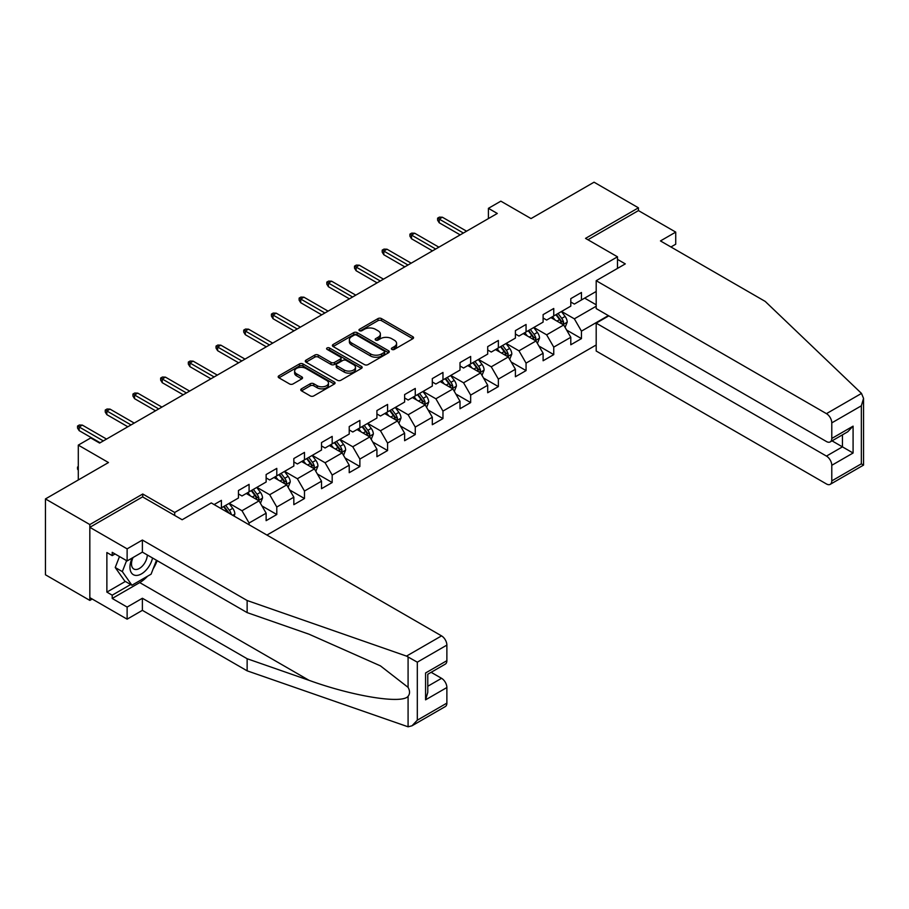 <?xml version="1.0" encoding="UTF-8"?>
<svg xmlns="http://www.w3.org/2000/svg" width="909" height="909" viewBox="0 0 909 909"><rect width="100%" height="100%" fill="white"/><g stroke="black" fill="none" stroke-linecap="round" stroke-linejoin="round"><path stroke-width="1.36" d="M391.881 349.408A1.727 1 0 0 0 394.324 349.408L412.845 338.716A2.466 1.42 0 0 0 413.561 337.716A2.466 1.42 0 0 0 412.845 336.705L381.473 318.593A2.466 1.42 0 0 0 377.985 318.593L359.475 329.285A1.727 1 0 0 0 358.964 329.99A1.727 1 0 0 0 359.475 330.694A1.727 1 0 0 0 361.907 330.694L364.304 329.308A7.886 4.556 0 0 1 375.462 329.308L378.076 330.819A7.886 4.556 0 0 1 380.382 334.035A7.886 4.556 0 0 1 378.076 337.262L375.678 338.648A1.727 1 0 0 0 375.167 339.352A1.727 1 0 0 0 375.678 340.057A1.727 1 0 0 0 378.121 340.057L380.507 338.671A7.886 4.556 0 0 1 391.665 338.671L394.279 340.182A7.886 4.556 0 0 1 396.585 343.397A7.886 4.556 0 0 1 394.279 346.613L391.881 347.999A1.727 1 0 0 0 391.381 348.704A1.727 1 0 0 0 391.881 349.408L391.881 347.999M301.481 388.825A2.466 1.42 0 0 0 300.765 389.836A2.466 1.42 0 0 0 301.481 390.836L310.287 395.915A2.466 1.42 0 0 0 313.764 395.915L334.33 384.041A2.466 1.42 0 0 0 335.057 383.041A2.466 1.42 0 0 0 334.33 382.03L302.958 363.918A2.466 1.42 0 0 0 299.481 363.918L278.915 375.792A2.466 1.42 0 0 0 278.188 376.803A2.466 1.42 0 0 0 278.915 377.803L289.539 383.95A2.466 1.42 0 0 0 293.028 383.95L301.833 378.86A2.466 1.42 0 0 0 302.549 377.86A2.466 1.42 0 0 0 301.833 376.849L296.561 373.804A6.59 3.806 0 0 1 294.63 371.122A6.59 3.806 0 0 1 298.697 367.6A6.59 3.806 0 0 1 305.878 368.429L326.536 380.348A6.59 3.806 0 0 1 328.467 383.041A6.59 3.806 0 0 1 324.399 386.552A6.59 3.806 0 0 1 317.207 385.734L313.764 383.746A2.466 1.42 0 0 0 310.287 383.746L301.481 388.825L301.481 390.836M670.933 246.975L675.728 244.214L675.728 232.113L638.436 210.593L638.436 207.82L594.054 182.198L531.026 218.58L500.848 201.162L488.417 208.331L497.291 213.456L99.604 443.069L90.718 437.945L78.299 445.115L78.299 479.963M142.747 496.984L142.747 494.007L89.832 524.561L45.45 498.927L108.478 462.545L78.299 445.115M142.747 494.007L174.698 512.46L617.495 256.815L617.495 268.405M638.436 207.82L585.532 238.374L617.495 256.815M364.475 364.623A2.466 1.42 0 0 0 367.963 364.623L388.529 352.76A2.466 1.42 0 0 0 389.257 351.749A2.466 1.42 0 0 0 388.529 350.738L357.157 332.637A2.466 1.42 0 0 0 353.681 332.637L333.114 344.5A2.466 1.42 0 0 0 332.387 345.511A2.466 1.42 0 0 0 333.114 346.522L364.475 364.623M327.785 349.783A1.727 1 0 0 1 329.535 350.022L329.535 347.977L361.43 366.384A2.466 1.42 0 0 1 362.157 367.395A2.466 1.42 0 0 1 361.43 368.395L340.864 380.269A2.466 1.42 0 0 1 337.387 380.269L306.015 362.157L306.015 360.146A2.466 1.42 0 0 0 305.288 361.157A2.466 1.42 0 0 0 306.015 362.157M306.015 360.146L314.809 355.067A2.466 1.42 0 0 1 318.298 355.067L331.024 362.418A2.466 1.42 0 0 0 334.501 362.418L340.341 359.044A2.466 1.42 0 0 0 341.068 358.032A2.466 1.42 0 0 0 340.341 357.032L327.104 349.386A1.727 1 0 0 1 326.592 348.681A1.727 1 0 0 1 327.66 347.761A1.727 1 0 0 1 329.535 347.977M89.832 524.561L89.832 600.406L45.45 574.783L45.45 498.927M174.698 515.437L174.698 512.46M266.939 535.06L596.19 344.977M596.19 291.471L581.453 299.97L581.453 292.493L570.795 298.641L570.795 306.128L553.751 315.968L553.751 308.481L543.105 314.628L543.105 322.116L526.061 331.955L526.061 324.468L515.403 330.626L515.403 338.103L498.359 347.942L498.359 340.466L487.701 346.613L487.701 354.09L470.657 363.93L470.657 356.453L460.011 362.6L460.011 370.088L442.967 379.928L442.967 372.44L432.309 378.599L432.309 386.075L415.265 395.915L415.265 388.438L404.619 394.586L404.619 402.062L387.575 411.902L387.575 404.425L376.917 410.573L376.917 418.06L359.873 427.9L359.873 420.412L349.226 426.56L349.226 434.048L332.183 443.887L332.183 436.4L321.525 442.558L321.525 450.035L304.481 459.874L304.481 452.398L293.834 458.545L293.834 466.033L276.791 475.873L276.791 468.385L266.132 474.532L266.132 482.02L249.089 491.86L249.089 484.372L238.442 490.53L238.442 498.007L221.398 507.847L221.398 500.37L214.115 504.563M608.348 315.605L581.453 331.137L581.453 338.614L570.795 344.772L570.795 337.284L553.751 347.124L553.751 354.612L543.105 360.759L543.105 353.271L526.061 363.111L526.061 370.599L515.403 376.746L515.403 369.27L498.359 379.11L498.359 386.586L487.701 392.733L487.701 385.257L470.657 395.097L470.657 402.585L460.011 408.732L460.011 401.244L442.967 411.084L442.967 418.572L432.309 424.719L432.309 417.242L415.265 427.082L415.265 434.559L404.619 440.706L404.619 433.229L387.575 443.069L387.575 450.546L376.917 456.704L376.917 449.216L359.873 459.056L359.873 466.544L349.226 472.691L349.226 465.203L332.183 475.043L332.183 482.531L321.525 488.678L321.525 481.202L304.481 491.042L304.481 498.518L293.834 504.677L293.834 497.189L276.791 507.029L276.791 514.517L266.132 520.664L266.132 513.176L249.089 523.016L249.089 524.766M221.398 507.847L220.592 508.313M246.248 493.496L259.031 500.882L241.987 510.722L229.204 503.336M238.442 493.905L241.987 495.962L249.089 491.86M241.987 510.722L249.089 523.016M259.031 500.882L266.132 513.176M273.95 477.509L286.733 484.883L269.689 494.735L256.906 487.349M266.132 477.918L269.689 479.963L276.791 475.873M269.689 494.735L276.791 507.029M286.733 484.883L293.834 497.189M301.64 461.522L314.423 468.896L297.379 478.736L284.597 471.362M293.834 461.931L297.379 463.976L304.481 459.874M297.379 478.736L304.481 491.042M314.423 468.896L321.525 481.202M329.342 445.524L342.125 452.909L325.081 462.749L312.298 455.364M321.525 445.933L325.081 447.989L332.183 443.887M325.081 462.749L332.183 475.043M342.125 452.909L349.226 465.203M357.032 429.537L369.815 436.922L352.772 446.762L339.989 439.377M349.226 429.946L352.772 432.002L359.873 427.9M352.772 446.762L359.873 459.056M369.815 436.922L376.917 449.216M384.734 413.55L397.517 420.924L380.473 430.764L367.691 423.389M376.917 413.959L380.473 416.004L387.575 411.902M380.473 430.764L387.575 443.069M397.517 420.924L404.619 433.229M412.425 397.551L425.207 404.937L408.164 414.777L395.381 407.391M404.619 397.972L408.164 400.017L415.265 395.915M408.164 414.777L415.265 427.082M425.207 404.937L432.309 417.242M440.126 381.564L452.909 388.95L435.865 398.79L423.083 391.404M432.309 381.973L435.865 384.03L442.967 379.928M435.865 398.79L442.967 411.084M452.909 388.95L460.011 401.244M467.817 365.577L480.6 372.951L463.556 382.791L450.773 375.417M460.011 365.986L463.556 368.031L470.657 363.93M463.556 382.791L470.657 395.097M480.6 372.951L487.701 385.257M495.519 349.59L508.301 356.964L491.258 366.804L478.475 359.43M487.701 349.999L491.258 352.044L498.359 347.942M491.258 366.804L498.359 379.11M508.301 356.964L515.403 369.27M523.22 333.592L536.003 340.977L518.959 350.817L506.165 343.432M515.403 334.001L518.959 336.057L526.061 331.955M518.959 350.817L526.061 363.111M536.003 340.977L543.105 353.271M550.911 317.605L563.694 324.979L546.65 334.83L533.867 327.445M543.105 318.014L546.65 320.059L553.751 315.968M546.65 334.83L553.751 347.124M563.694 324.979L570.795 337.284M596.19 306.231L574.352 318.832L561.569 311.457M584.646 298.129L596.19 304.788M570.795 302.027L574.352 304.072L581.453 299.97M574.352 318.832L581.453 331.137M89.832 600.406L92.229 599.031M488.417 208.331L488.417 218.58M566.625 330.058L581.453 338.614M538.923 346.045L553.751 354.612M511.233 362.043L526.061 370.599M483.531 378.03L498.359 386.586M455.841 394.017L470.657 402.585M428.139 410.016L442.967 418.572M400.449 426.003L415.265 434.559M372.747 441.99L387.575 450.546M345.056 457.977L359.873 466.544M317.355 473.975L332.183 482.531M289.664 489.962L304.481 498.518M261.962 505.949L276.791 514.517M392.574 349.658L394.279 348.67A7.886 4.556 0 0 0 396.585 345.443L396.585 343.397M380.382 334.035L380.382 336.091A7.886 4.556 0 0 1 378.076 339.307L376.371 340.296M412.811 338.739L381.473 320.65A2.466 1.42 0 0 0 377.985 320.65L360.157 330.944M388.495 352.772L357.157 334.682A2.466 1.42 0 0 0 353.681 334.682L333.148 346.534M384.177 352.453A1.727 1 0 0 0 384.677 351.749A1.727 1 0 0 0 384.177 351.044L356.635 335.148A1.727 1 0 0 0 354.203 335.148L351.669 336.603A7.886 4.556 0 0 0 349.363 339.83A7.886 4.556 0 0 0 351.669 343.045L370.497 353.908A7.886 4.556 0 0 0 381.644 353.908L384.177 352.453L384.177 354.499A1.727 1 0 0 0 384.677 353.794L384.677 351.749M349.363 339.83L349.363 341.875A7.886 4.556 0 0 0 351.669 345.09L351.669 343.045M384.177 354.499L381.644 355.964A7.886 4.556 0 0 1 370.497 355.964L351.669 345.09M306.049 362.18L314.809 357.123L314.809 355.067M341.068 358.032L341.068 360.089A2.466 1.42 0 0 1 340.341 361.089L334.501 364.464A2.466 1.42 0 0 1 331.024 364.464L318.298 357.123A2.466 1.42 0 0 0 314.809 357.123M329.535 350.022L361.396 368.418M344.227 370.031A6.59 3.806 0 0 0 351.408 370.861A6.59 3.806 0 0 0 355.476 367.338A6.59 3.806 0 0 0 353.544 364.657L346.272 360.453A2.466 1.42 0 0 0 342.784 360.453L336.944 363.827A2.466 1.42 0 0 0 336.228 364.827A2.466 1.42 0 0 0 336.944 365.838L344.227 370.031L344.227 372.088A6.59 3.806 0 0 0 351.408 372.906A6.59 3.806 0 0 0 355.476 369.395L355.476 367.338M336.228 364.827L336.228 366.884A2.466 1.42 0 0 0 336.944 367.884L336.944 365.838M344.227 372.088L336.944 367.884M328.467 383.041L328.467 385.086A6.59 3.806 0 0 1 324.399 388.609A6.59 3.806 0 0 1 317.207 387.779L313.764 385.791A2.466 1.42 0 0 0 310.287 385.791L301.515 390.859M294.63 371.122L294.63 373.167A6.59 3.806 0 0 0 296.561 375.86L296.561 373.804M301.799 378.883L296.561 375.86M334.296 384.064L302.958 365.975A2.466 1.42 0 0 0 299.481 365.975L278.949 377.826M565.103 327.41L567.205 322.093A6.658 3.841 -120 0 0 565.091 316.423L561.421 311.537M555.035 319.979L552.547 316.662M562.66 324.388L563.614 322.377A6.658 3.841 -120 0 0 561.717 318.377L558.046 313.48M556.376 314.446L560.444 319.877A3.386 1.954 60 0 1 561.058 320.9L563.614 322.377M555.922 314.719L559.58 319.604A6.658 3.841 60 0 1 561.489 323.604M463.385 233.034L439.206 219.08L439.206 222.773L437.604 220.205L437.604 218.16L439.206 219.08L442.399 217.228L466.578 231.193M439.206 222.773L460.193 234.886M437.604 218.16L439.377 217.126L442.399 217.228M132.203 558.012A16.317 9.42 120 0 0 135.725 575.408A16.317 9.42 120 0 0 152.553 558.001M133.078 557.512A11.169 6.454 120 0 0 133.816 569A11.169 6.454 120 0 0 135.452 569.5A11.169 6.454 120 0 0 147.292 554.967M156.484 560.262L151.087 574.17L131.919 585.237L124.817 581.135L115.227 567.5L119.488 556.535M131.919 585.237L122.329 571.602L126.59 560.637M115.227 567.5L122.329 571.602M861.505 393.415L863.55 398.381L861.346 405.812L831.78 422.878A7.533 4.352 -120 0 0 826.451 413.652L861.505 393.415L765.208 301.413L660.457 240.93L675.728 232.113M608.791 315.866L596.19 323.138L596.19 351.022L826.451 483.963A7.533 4.352 -120 0 0 830.224 484.338A7.533 4.352 -120 0 0 831.78 480.895L831.78 465.306A7.533 4.352 -120 0 0 826.451 456.091L842.438 446.864L853.085 453.012L831.78 465.306M596.19 323.138L826.451 456.091M617.495 259.383L625.301 263.894L596.19 280.699L596.19 308.583L826.451 441.535A7.533 4.352 -120 0 0 830.224 441.899A7.533 4.352 -120 0 0 831.78 438.456L831.78 422.878M596.19 280.699L826.451 413.652M638.436 210.593L587.93 239.749M832.03 440.854L842.438 446.864L842.438 434.854M831.78 438.456L853.085 426.151L847.756 431.775L830.224 441.899M831.78 480.895L861.346 463.829L862.459 464.476M147.553 576.215A28.247 16.305 -60 0 1 139.725 582.578L112.205 598.463L127.124 607.076L142.383 598.258L247.134 658.73L247.134 670.831L408.084 726.802L411.982 725.802L417.311 720.189L446.876 703.123A7.533 4.352 60 0 1 445.308 706.566L411.982 725.802M247.134 658.73L309.049 680.33C353.033 696.317 402.312 704.248 408.084 696.283C410.016 693.862 410.016 690.885 408.084 687.363L380.428 665.865L309.049 634.209L247.134 612.609L142.383 552.127L127.124 560.944L112.205 552.331L112.205 555.615L106.876 552.536L106.876 592.111L112.205 595.179L130.669 584.521M127.124 607.076L127.124 619.165L89.832 597.645L89.832 527.322L142.565 496.882L182.152 519.743L211.274 502.927L441.547 635.88A7.533 4.352 60 0 1 446.876 645.106L446.876 660.684A7.533 4.352 60 0 1 445.308 664.127L427.775 674.251L427.775 692.408L425.571 699.839L425.571 672.978C428.446 674.637 428.446 674.637 425.571 672.978L446.876 660.684M142.383 598.258L142.383 610.348L127.124 619.165M247.134 670.831L142.383 610.348M446.876 645.106L417.311 662.172L406.505 656.105L247.134 600.508L142.383 540.037L127.124 548.854L127.124 560.944M127.124 548.854L89.832 527.322M112.205 598.463L112.205 595.179M142.383 540.037L142.383 552.127M247.134 600.508L247.134 612.609M427.775 686.261L441.547 678.307A7.533 4.352 60 0 1 446.876 687.534L446.876 703.123M441.547 678.307L431.15 672.308M157.166 560.671A28.247 16.305 -60 0 1 153.167 568.818M115.045 553.979L112.205 555.615M106.876 592.111L125.351 581.442M537.401 343.409L539.514 338.08A6.658 3.841 -120 0 0 537.389 332.421L533.719 327.524M527.334 335.978L524.845 332.649M534.969 340.375L535.924 338.364A6.658 3.841 -120 0 0 534.015 334.364L530.356 329.478M528.686 330.433L532.754 335.864A3.386 1.954 60 0 1 533.367 336.898L535.924 338.364M528.22 330.706L531.89 335.591A6.658 3.841 60 0 1 533.788 339.602M509.699 359.396L511.812 354.078A6.658 3.841 -120 0 0 509.688 348.408L506.029 343.522M499.643 351.965L497.155 348.647M507.267 356.373L508.222 354.362A6.658 3.841 -120 0 0 506.324 350.351L502.654 345.465M500.984 346.431L505.052 351.851A3.386 1.954 60 0 1 505.665 352.885L508.222 354.362M500.529 346.693L504.188 351.59A6.658 3.841 60 0 1 506.097 355.589M435.684 249.032L411.504 235.067L411.504 238.76L409.914 236.192L409.914 234.147L411.504 235.067L414.697 233.227L438.888 247.18M411.504 238.76L432.491 250.873M409.914 234.147L411.686 233.124L414.697 233.227M407.993 265.019L383.814 251.054L383.814 254.747L382.212 252.191L382.212 250.134L383.814 251.054L387.007 249.214L411.186 263.178M383.814 254.747L404.789 266.86M382.212 250.134L383.984 249.111L387.007 249.214M482.009 375.383L484.122 370.065A6.658 3.841 -120 0 0 481.997 364.395L478.327 359.509M471.941 367.952L469.453 364.634M479.577 372.36L480.531 370.349A6.658 3.841 -120 0 0 478.623 366.35L474.964 361.452M473.294 362.418L477.361 367.85A3.386 1.954 60 0 1 477.975 368.872L480.531 370.349M472.828 362.68L476.498 367.577A6.658 3.841 60 0 1 478.395 371.576M454.307 391.37L456.42 386.052A6.658 3.841 -120 0 0 454.295 380.394L450.637 375.497M444.251 383.95L441.763 380.621M451.875 388.348L452.83 386.336A6.658 3.841 -120 0 0 450.932 382.337L447.262 377.451M445.592 378.405L449.66 383.837A3.386 1.954 60 0 1 450.273 384.859L452.83 386.336M445.137 378.678L448.796 383.564A6.658 3.841 60 0 1 450.705 387.564M426.616 407.368L428.73 402.051A6.658 3.841 -120 0 0 426.605 396.381L422.935 391.484M416.549 399.937L414.061 396.608M424.185 404.346L425.139 402.335A6.658 3.841 -120 0 0 423.23 398.324L419.56 393.438M417.901 394.404L421.969 399.824A3.386 1.954 60 0 1 422.583 400.858L425.139 402.335M417.436 394.665L421.094 399.562A6.658 3.841 60 0 1 423.003 403.562M380.292 281.006L356.112 267.053L356.112 270.734L354.51 268.178L354.51 266.132L356.112 267.053L359.305 265.201L383.484 279.165M356.112 270.734L377.099 282.858M354.51 266.132L356.294 265.098L359.305 265.201M352.601 297.004L328.422 283.04L328.422 286.733L326.82 284.165L326.82 282.12L328.422 283.04L331.615 281.199L355.794 295.152M328.422 286.733L349.397 298.845M326.82 282.12L328.592 281.097L331.615 281.199M324.899 312.991L300.72 299.027L300.72 302.72L299.118 300.163L299.118 298.107L300.72 299.027L303.913 297.186L328.092 311.151M300.72 302.72L321.706 314.832M299.118 298.107L300.902 297.084L303.913 297.186M398.915 423.355L401.028 418.038A6.658 3.841 -120 0 0 398.903 412.368L395.245 407.482M388.859 415.924L386.37 412.606M396.483 420.333L397.438 418.322A6.658 3.841 -120 0 0 395.529 414.322L391.87 409.425M390.2 410.391L394.267 415.811A3.386 1.954 60 0 1 394.881 416.845L397.438 418.322M389.734 410.652L393.404 415.549A6.658 3.841 60 0 1 395.313 419.549M297.209 328.978L273.018 315.025L273.018 318.707L271.427 316.15L271.427 314.094L273.018 315.025L276.222 313.173L300.402 327.138M273.018 318.707L294.005 330.831M271.427 314.094L273.2 313.071L276.222 313.173M371.224 439.342L373.338 434.025A6.658 3.841 -120 0 0 371.213 428.366L367.543 423.469M361.157 431.923L358.669 428.594M368.793 436.32L369.747 434.309A6.658 3.841 -120 0 0 367.838 430.309L364.168 425.412M362.509 426.378L366.566 431.809A3.386 1.954 60 0 1 367.191 432.832L369.747 434.309M362.043 426.651L365.702 431.536A6.658 3.841 60 0 1 367.611 435.536M269.507 344.977L245.328 331.012L245.328 334.705L243.726 332.137L243.726 330.092L245.328 331.012L248.521 329.172L272.7 343.125M245.328 334.705L266.314 346.818M243.726 330.092L245.51 329.058L248.521 329.172M343.522 455.341L345.636 450.012A6.658 3.841 -120 0 0 343.511 444.353L339.852 439.456M333.467 447.91L330.967 444.581M341.091 452.318L342.045 450.296A6.658 3.841 -120 0 0 340.136 446.296L336.478 441.41M334.807 442.365L338.875 447.796A3.386 1.954 60 0 1 339.489 448.83L342.045 450.296M334.342 442.638L338.012 447.523A6.658 3.841 60 0 1 339.909 451.534M241.817 360.964L217.626 346.999L217.626 350.692L216.035 348.124L216.035 346.079L217.626 346.999L220.83 345.159L245.01 359.112M217.626 350.692L238.612 362.805M216.035 346.079L217.808 345.056L220.83 345.159M315.832 471.328L317.945 466.01A6.658 3.841 -120 0 0 315.821 460.34L312.151 455.454M305.765 463.897L303.276 460.579M313.4 468.305L314.344 466.294A6.658 3.841 -120 0 0 312.446 462.295L308.776 457.397M307.117 458.363L311.173 463.783A3.386 1.954 60 0 1 311.798 464.817L314.344 466.294M306.651 458.625L310.31 463.522A6.658 3.841 60 0 1 312.219 467.521M214.115 376.951L189.936 362.986L189.936 366.679L188.333 364.123L188.333 362.066L189.936 362.986L193.128 361.146L217.308 375.11M189.936 366.679L210.922 378.803M188.333 362.066L190.106 361.043L193.128 361.146M288.13 487.315L290.244 481.997A6.658 3.841 -120 0 0 288.119 476.327L284.46 471.441M278.063 479.884L275.575 476.566M285.699 484.292L286.653 482.281A6.658 3.841 -120 0 0 284.744 478.282L281.086 473.384M279.415 474.35L283.483 479.782A3.386 1.954 60 0 1 284.097 480.804L286.653 482.281M278.949 474.623L282.619 479.509A6.658 3.841 60 0 1 284.517 483.508M186.413 392.938L162.234 378.985L162.234 382.678L160.643 380.11L160.643 378.064L162.234 378.985L165.438 377.133L189.617 391.097M162.234 382.678L183.22 394.79M160.643 378.064L162.416 377.03L165.438 377.133M260.44 503.313L262.542 497.984A6.658 3.841 -120 0 0 260.428 492.326L256.758 487.429M250.373 495.882L247.884 492.553M258.008 500.28L258.951 498.268A6.658 3.841 -120 0 0 257.054 494.269L253.384 489.383M251.725 490.337L255.781 495.769A3.386 1.954 60 0 1 256.406 496.803L258.951 498.268M251.259 490.61L254.918 495.496A6.658 3.841 60 0 1 256.827 499.507M158.723 408.936L134.543 394.972L134.543 398.665L132.941 396.097L132.941 394.052L134.543 394.972L137.736 393.131L161.916 407.084M134.543 398.665L155.53 410.777M132.941 394.052L134.714 393.029L137.736 393.131M234.113 516.119L234.852 513.983A6.658 3.841 -120 0 0 232.727 508.313L229.068 503.427M231.295 514.483L231.261 514.267A6.658 3.841 -120 0 0 229.352 510.256L225.693 505.37M224.023 506.336L228.091 511.756A3.386 1.954 60 0 1 228.704 512.79L231.261 514.267M223.557 506.597L227.227 511.494A6.658 3.841 60 0 1 227.92 512.54M131.021 424.923L106.842 410.959L106.842 414.652L105.251 412.095L105.251 410.039L106.842 410.959L110.034 409.118L134.225 423.083M106.842 414.652L127.828 426.764M105.251 410.039L107.023 409.016L110.034 409.118M78.299 470.283L77.549 469.078L77.549 467.033L78.299 466.601M78.299 467.465L77.549 467.033M103.331 440.91L79.151 426.957L79.151 430.639L77.549 428.082L77.549 426.037L79.151 426.957L82.344 425.105L106.523 439.07M79.151 430.639L100.138 442.763M77.549 426.037L79.322 425.003L82.344 425.105M394.279 348.67L394.279 346.613M375.678 340.057L375.678 338.648M378.076 339.307L378.076 337.262M359.475 330.694L359.475 329.285M377.985 320.65L377.985 318.593M381.473 320.65L381.473 318.593M412.845 338.716L412.845 336.705M333.114 346.522L333.114 344.5M353.681 334.682L353.681 332.637M357.157 334.682L357.157 332.637M388.529 352.76L388.529 350.738M370.497 355.964L370.497 353.908M381.644 355.964L381.644 353.908M318.298 357.123L318.298 355.067M331.024 364.464L331.024 362.418M334.501 364.464L334.501 362.418M340.341 361.089L340.341 359.044M361.43 368.395L361.43 366.384M310.287 385.791L310.287 383.746M313.764 385.791L313.764 383.746M317.207 387.779L317.207 385.734M301.833 378.86L301.833 376.849M278.915 377.803L278.915 375.792M299.481 365.975L299.481 363.918M302.958 365.975L302.958 363.918M334.33 384.041L334.33 382.03M563.035 324.604L567.171 322.218M561.717 318.377L565.091 316.423M556.978 321.104L559.58 319.604M861.346 463.829L861.346 405.812M853.085 426.151L853.085 453.012M408.084 726.802L408.084 696.283M408.084 687.363L408.084 656.843M417.311 662.172L417.311 720.189M446.876 687.534L425.571 699.839M406.505 656.105L441.547 635.88M139.725 582.578L309.049 680.33M535.344 340.591L539.469 338.216M534.015 334.364L537.389 332.421M529.288 337.103L531.89 335.591M507.642 356.589L511.767 354.203M506.324 350.351L509.688 348.408M501.586 353.09L504.188 351.59M479.952 372.576L484.077 370.19M478.623 366.35L481.997 364.395M473.896 369.077L476.498 367.577M452.25 388.563L456.375 386.189M450.932 382.337L454.295 380.394M446.194 385.064L448.796 383.564M424.56 404.562L428.684 402.176M423.23 398.324L426.605 396.381M418.492 401.062L421.094 399.562M396.858 420.549L400.983 418.163M395.529 414.322L398.903 412.368M390.802 417.049L393.404 415.549M369.168 436.536L373.292 434.15M367.838 430.309L371.213 428.366M363.1 433.036L365.702 431.536M341.466 452.534L345.59 450.148M340.136 446.296L343.511 444.353M335.41 449.035L338.012 447.523M313.764 468.521L317.9 466.135M312.446 462.295L315.821 460.34M307.708 465.022L310.31 463.522M286.074 484.508L290.198 482.122M284.744 478.282L288.119 476.327M280.017 481.009L282.619 479.509M258.372 500.495L262.508 498.121M257.054 494.269L260.428 492.326M252.316 497.007L254.918 495.496M232.727 515.312L234.806 514.108M229.352 510.256L232.727 508.313M226.659 511.812L227.227 511.494M863.55 398.381L863.55 465.101L830.224 484.338"/></g></svg>
